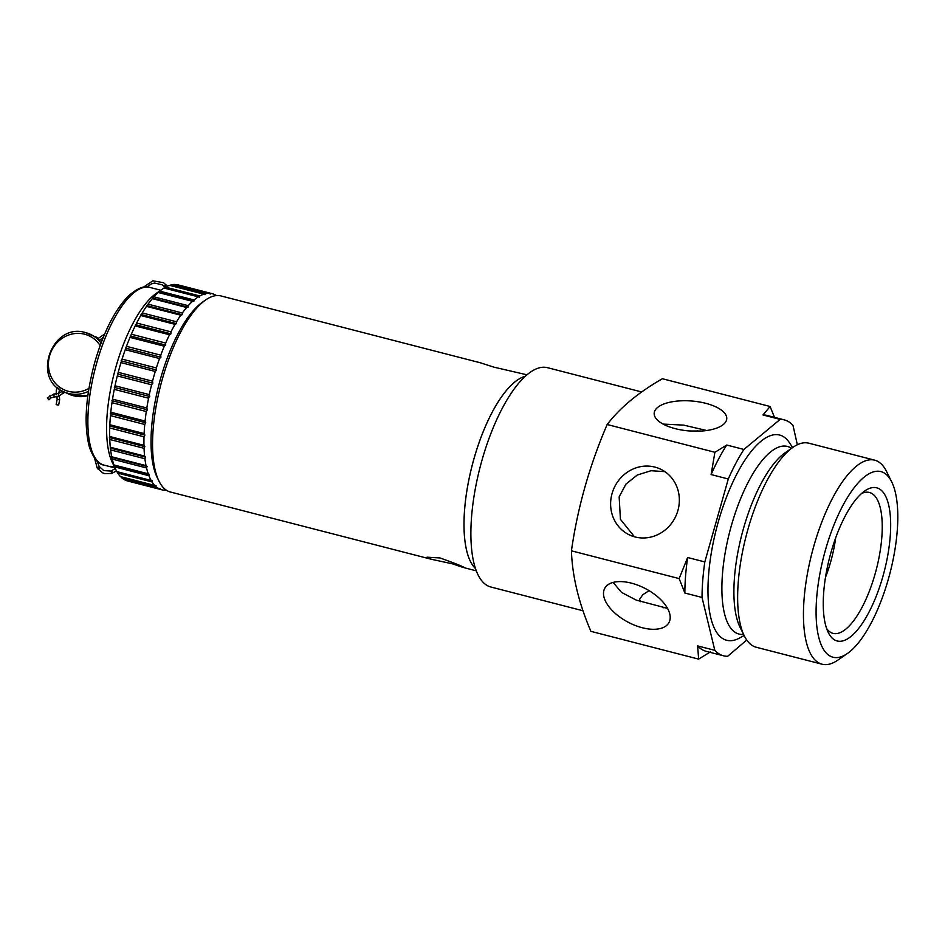 <?xml version="1.0" encoding="UTF-8"?>
<svg xmlns="http://www.w3.org/2000/svg" width="945" height="945" viewBox="0 0 945 945"><rect width="100%" height="100%" fill="white"/><g stroke="black" fill="none" stroke-linecap="round" stroke-linejoin="round"><path stroke-width="1.42" d="M48.904 399.77L47.25 397.951L48.904 399.77M56.924 404.85L56.168 404.507L57.161 399.381L59.641 399.865L58.661 404.992L56.924 404.85M104.682 333.998L97.689 338.806L99.615 340.436L98.02 338.523M663.083 424.081L683.684 425.12L706.659 430.507M701.639 431.038L689.685 430.979M634.461 536.795L620.428 519.325L619.152 496.834L625.944 484.088L637.261 475.028L651.034 470.716L664.914 471.649M657.543 407.496A36.383 15.025 -175.5 0 1 698.863 401.873A36.383 15.025 -175.5 0 1 726.74 418.824A36.383 15.025 -175.5 0 1 723.386 424.459A36.383 15.025 -175.5 0 1 682.066 430.081A36.383 15.025 -175.5 0 1 654.188 413.119A36.383 15.025 -175.5 0 1 657.543 407.496M697.126 430.424A36.383 18.9 -152.1 0 0 697.575 431.204M649.073 590.649L642.824 594.7L639.552 599.331L640.497 601.693M603.938 596.957A36.383 18.9 27.9 0 1 604.682 588.44A36.383 18.9 27.9 0 1 638.619 585.487A36.383 18.9 27.9 0 1 669.769 613.931A36.383 18.9 27.9 0 1 669.025 622.448A36.383 18.9 27.9 0 1 635.087 625.401A36.383 18.9 27.9 0 1 603.938 596.957M612.065 493.538A36.383 33.925 114.9 0 1 660.331 469.039A36.383 33.925 114.9 0 1 677.908 510.513A36.383 33.925 114.9 0 1 629.642 535.012A36.383 33.925 114.9 0 1 612.065 493.538M861.509 493.526A72.765 25.928 -75.5 0 1 867.297 492.168A72.765 25.928 -75.5 0 1 871.006 493.042A72.765 25.928 -75.5 0 1 875.082 574.028A72.765 25.928 -75.5 0 1 831.446 632.807A72.765 25.928 -75.5 0 1 831.092 632.63A72.765 25.928 -75.5 0 1 826.686 628.649M835.663 537.882A63.079 22.479 -75.5 0 1 825.493 577.324M878.448 488.435A79.096 28.185 -75.5 0 1 882.89 576.462A79.096 28.185 -75.5 0 1 835.451 640.367A79.096 28.185 -75.5 0 1 828.293 632.524A79.096 28.185 -75.5 0 1 829.663 557.361A79.096 28.185 -75.5 0 1 864.793 490.916A79.096 28.185 -75.5 0 1 878.448 488.435M780.157 419.391L762.981 414.961L770.104 406.492L662.386 378.732C638.347 392.541 619.932 407.803 607.162 424.518C589.585 465.306 577.667 507.406 571.43 550.829C572.28 576.214 578.777 603.064 590.897 631.355L698.627 659.114L697.634 645.896L714.81 650.325L702.029 597.453A121.81 43.411 -75.5 0 1 704.816 561.932L728.288 478.997A121.81 43.411 -75.5 0 1 743.904 449.454L780.157 419.391A121.81 43.411 -75.5 0 1 784.303 419.887A121.81 43.411 -75.5 0 1 786.996 420.856A121.81 43.411 -75.5 0 1 792.985 425.356L797.356 444.764M583.006 610.765L490.892 587.022A113.27 40.363 -75.5 0 1 488.376 586.124A113.27 40.363 -75.5 0 1 481.029 463.664A113.27 40.363 -75.5 0 1 547.427 367.664L641.702 391.962M830.903 656.468A95.87 34.162 -75.5 0 1 825.517 549.777A95.87 34.162 -75.5 0 1 883.008 472.335A95.87 34.162 -75.5 0 1 891.69 481.832A95.87 34.162 -75.5 0 1 890.036 572.93A95.87 34.162 -75.5 0 1 847.452 653.467A95.87 34.162 -75.5 0 1 830.903 656.468M847.452 653.467L837.92 660.071A105.356 37.54 -75.5 0 1 822.067 664.205A105.356 37.54 -75.5 0 1 819.728 663.366A105.356 37.54 -75.5 0 1 812.889 549.458A105.356 37.54 -75.5 0 1 874.657 460.168A105.356 37.54 -75.5 0 1 876.995 461.006A105.356 37.54 -75.5 0 1 886.54 471.449L891.69 481.832M822.067 664.205L756.224 647.242A105.356 37.54 -75.5 0 1 753.886 646.404A105.356 37.54 -75.5 0 1 744.353 635.961A105.356 37.54 -75.5 0 1 746.172 535.85A105.356 37.54 -75.5 0 1 792.961 447.328A105.356 37.54 -75.5 0 1 808.814 443.193L874.657 460.168M744.152 635.56L739.451 638.088A105.994 37.765 -75.5 0 1 724.342 639.434A105.994 37.765 -75.5 0 1 718.401 521.475A105.994 37.765 -75.5 0 1 781.952 435.858A105.994 37.765 -75.5 0 1 789.701 443.099L792.595 447.587M746.751 640.037L727.638 656.291A121.81 43.411 -75.5 0 1 723.492 655.795A121.81 43.411 -75.5 0 1 720.799 654.826A121.81 43.411 -75.5 0 1 714.81 650.325M723.492 655.795L706.317 651.365A121.81 43.411 -75.5 0 1 703.623 650.396A121.81 43.411 -75.5 0 1 697.634 645.896M710.463 651.861L698.627 659.114M702.029 597.453L684.853 593.023A121.81 43.411 -75.5 0 1 687.641 557.515L704.816 561.932M684.853 593.023L679.148 578.588L687.641 557.515M728.288 478.997L711.112 474.567A121.81 43.411 -75.5 0 1 726.729 445.024L743.904 449.454M711.112 474.567L714.893 452.277L726.729 445.024M762.981 414.961A121.81 43.411 -75.5 0 1 767.127 415.457L784.303 419.887M770.104 406.492L774.463 417.347M667.087 607.588A36.383 15.025 4.5 0 0 663.024 607.753M571.43 550.829L679.148 578.588M607.162 424.518L714.893 452.277M667.536 608.367L636.245 600.11L621.574 592.432L613.128 582.439M526.908 374.787L493.916 367.156L482.824 363.589M439.933 557.94C461.833 565.653 475.548 572.02 452.797 563.917L431.404 559.275L427.034 557.196L439.933 557.94M464.786 567.874L476.374 570.863M463.901 567.484L452.797 563.917M525.113 376.37A101.21 36.064 104.5 0 0 473.965 458.809A101.21 36.064 104.5 0 0 475.559 568.618M525.172 376.311A101.245 36.075 104.5 0 0 473.941 458.797A101.245 36.075 104.5 0 0 475.595 568.689M481.938 363.199L220.953 295.939A101.245 36.075 104.5 0 0 205.715 299.908A101.245 36.075 104.5 0 0 162.493 378.532A101.245 36.075 104.5 0 0 159.008 481.17A101.245 36.075 104.5 0 0 170.419 492.014L431.404 559.275M205.715 299.908L202.537 302.116A98.079 34.953 104.5 0 0 160.662 378.272A98.079 34.953 104.5 0 0 157.283 477.709L159.008 481.17M114.983 467.917L110.281 466.322L114.499 466.936M216.44 295.572A101.245 36.075 104.5 0 0 215.153 294.805L213.948 294.249A101.245 36.075 104.5 0 0 212.306 293.706A101.245 36.075 104.5 0 0 210.44 293.363L210.203 294.072L209.105 293.293A101.245 36.075 104.5 0 0 205.289 293.765L205.041 294.71L203.86 294.178A101.245 36.075 104.5 0 0 199.808 295.974L199.549 297.155L164.005 288.036A101.245 36.075 104.5 0 0 162.776 288.839L156.433 293.245A94.913 33.819 104.5 0 0 115.904 366.955A94.913 33.819 104.5 0 0 112.632 463.18L116.07 470.102A101.245 36.075 104.5 0 0 116.849 471.602L152.381 480.792L152.039 481.938A101.245 36.075 104.5 0 0 154.732 485.435L156.031 485.529L155.795 486.474A101.245 36.075 104.5 0 0 158.925 488.683L160.272 488.518L160.142 489.25A101.245 36.075 104.5 0 0 161.772 489.782A101.245 36.075 104.5 0 0 163.639 490.124L164.973 490.195A101.245 36.075 104.5 0 0 166.285 490.148M198.296 296.872A101.245 36.075 104.5 0 0 194.079 299.978L193.831 301.361L192.52 301.337A101.245 36.075 104.5 0 0 188.22 305.684L188.008 307.255L186.649 307.491A101.245 36.075 104.5 0 0 182.338 312.996L182.161 314.72L180.778 315.205A101.245 36.075 104.5 0 0 176.55 321.784L176.431 323.627L175.026 324.359A101.245 36.075 104.5 0 0 170.95 331.86L170.903 333.809L169.498 334.754A101.245 36.075 104.5 0 0 165.659 343.059L165.682 345.079L164.3 346.213A101.245 36.075 104.5 0 0 160.756 355.166L160.874 357.21L159.528 358.533A101.245 36.075 104.5 0 0 156.35 367.959L156.563 369.991L155.263 371.456L120.972 362.62A101.245 36.075 104.5 0 0 119.554 367.463A101.245 36.075 104.5 0 0 118.219 372.342L152.511 381.189L152.83 383.174L151.59 384.769A101.245 36.075 104.5 0 0 149.31 394.608L149.747 396.522L148.578 398.199A101.245 36.075 104.5 0 0 146.829 407.98L147.373 409.787L146.286 411.524A101.245 36.075 104.5 0 0 145.081 421.057L145.743 422.722L144.75 424.47A101.245 36.075 104.5 0 0 144.124 433.578L144.892 435.078L143.994 436.803A101.245 36.075 104.5 0 0 143.959 445.331L144.845 446.631L144.053 448.308A101.245 36.075 104.5 0 0 144.597 456.081L145.589 457.156L144.904 458.75A101.245 36.075 104.5 0 0 146.038 465.625L147.113 466.476L146.546 467.952A101.245 36.075 104.5 0 0 148.235 473.799L149.393 474.402L148.944 475.725A101.245 36.075 104.5 0 0 151.153 480.438M120.972 362.62L122.059 359.112L156.35 367.959M159.528 358.533L125.236 349.685A101.245 36.075 104.5 0 0 122.059 359.112M125.236 349.685L126.465 346.331L160.756 355.166M164.3 346.213L130.008 337.377A101.245 36.075 104.5 0 0 126.465 346.331M130.008 337.377L131.355 334.223L165.659 343.059M169.498 334.754L135.206 325.919A101.245 36.075 104.5 0 0 131.355 334.223M135.206 325.919L136.659 323.025L170.95 331.86M175.026 324.359L140.734 315.512A101.245 36.075 104.5 0 0 136.659 323.025M140.734 315.512L142.258 312.937L176.55 321.784M180.778 315.205L146.487 306.369A101.245 36.075 104.5 0 0 142.258 312.937M146.487 306.369L148.046 304.16L182.338 312.996M186.649 307.491L152.358 298.655A101.245 36.075 104.5 0 0 148.046 304.16M152.358 298.655L153.929 296.848L188.22 305.684M192.52 301.337L158.228 292.501A101.245 36.075 104.5 0 0 153.929 296.848M158.228 292.501L159.788 291.143L194.079 299.978M162.776 288.839A101.245 36.075 104.5 0 0 159.788 291.143M164.005 288.036L165.517 287.138L199.808 295.974M203.86 294.178L169.557 285.331A101.245 36.075 104.5 0 0 165.517 287.138M169.604 285.579L170.998 284.917L205.289 293.765M209.105 293.293L174.813 284.457A101.245 36.075 104.5 0 0 170.998 284.917M174.766 284.941L176.148 284.528L210.44 293.363M212.306 293.706L178.014 284.87A101.245 36.075 104.5 0 0 176.148 284.528M155.263 371.456A101.245 36.075 104.5 0 0 153.846 376.299A101.245 36.075 104.5 0 0 152.511 381.189M160.142 489.25L125.839 480.403A101.245 36.075 104.5 0 0 127.48 480.946L161.772 489.782M125.839 480.403L124.835 479.387M155.795 486.474L121.503 477.638A101.245 36.075 104.5 0 0 124.634 479.847L158.925 488.683M121.503 477.638L120.594 476.398M152.039 481.938L117.747 473.102A101.245 36.075 104.5 0 0 120.44 476.599L154.732 485.435M117.747 473.102L116.849 471.602M148.944 475.725L114.652 466.889A101.245 36.075 104.5 0 0 116.07 470.102M114.652 466.889L113.932 464.964L148.235 473.799M146.546 467.952L112.254 459.116A101.245 36.075 104.5 0 0 113.932 464.964M112.254 459.116L111.734 456.789L146.038 465.625M144.904 458.75L110.612 449.914A101.245 36.075 104.5 0 0 111.734 456.789M110.612 449.914L110.305 447.233L144.597 456.081M144.053 448.308L109.762 439.472A101.245 36.075 104.5 0 0 110.305 447.233M109.762 439.472L109.667 436.484L143.959 445.331M143.994 436.803L109.703 427.967A101.245 36.075 104.5 0 0 109.667 436.484M109.703 427.967L109.833 424.742L144.124 433.578M144.75 424.47L110.459 415.623A101.245 36.075 104.5 0 0 109.833 424.742M110.459 415.623L110.789 412.221L145.081 421.057M146.286 411.524L111.994 402.676A101.245 36.075 104.5 0 0 110.789 412.221M111.994 402.676L112.526 399.144L146.829 407.98M148.578 398.199L114.286 389.364A101.245 36.075 104.5 0 0 112.526 399.144M114.286 389.364L115.018 385.773L149.31 394.608M151.59 384.769L117.298 375.921A101.245 36.075 104.5 0 0 115.018 385.773M117.298 375.921L118.219 372.342M164.973 490.195L164.123 489.982M214.279 294.58L215.153 294.805M116.944 471.661L152.381 480.792M113.955 465.271L149.393 474.402M111.675 457.345L147.113 466.476M110.14 448.024L145.589 457.156M109.407 437.5L144.845 446.631M109.455 425.947L144.892 435.078M110.305 413.591L145.743 422.722M111.935 400.656L147.373 409.787M114.31 387.391L149.747 396.522M117.393 374.043L152.83 383.174M121.125 360.848L156.563 369.991M125.437 348.079L160.874 357.21M130.245 335.936L165.682 345.079M135.466 324.678L170.903 333.809M140.994 314.496L176.431 323.627M146.723 305.589L182.161 314.72M152.57 298.124L188.008 307.255M158.394 292.229L193.831 301.361M164.111 288.012L199.549 297.155M61.827 391.856L63.634 393.392M62.405 391.053L58.401 393.581L58.661 396.097L51.101 397.798M53.853 394.053L54.089 396.546M49.506 396.026L51.148 397.821L48.939 399.829M59.381 396.227L57.066 396.935M99.225 466.546L97.252 468.058M100.099 467.68L98.115 469.204M111.77 470.834L112.467 473.185M164.111 286.429L165.056 287.422L166.958 285.768M146.888 286.973L151.46 283.866L154.626 283.051L162.197 284.823L164.076 286.394L165.93 284.693M99.851 340.023L103.312 337.282M110.978 471.071L111.687 473.421M64.756 392.187L58.661 396.097M73.509 395.754A31.634 29.496 114.9 0 1 68.761 394.053L73.545 395.766A31.634 29.496 114.9 0 0 87.826 395.695L73.545 395.766M88.924 388.395A29.744 27.724 114.9 0 1 68.418 391.324A29.744 27.724 114.9 0 1 49.601 355.828A29.744 27.724 114.9 0 1 84.589 334.199A29.744 27.724 114.9 0 1 100.135 345.563M88.464 391.313A31.634 29.496 114.9 0 1 68.524 393.439A31.634 29.496 114.9 0 1 63.776 391.738L68.761 394.053M63.776 391.738C31.15 378.768 52.223 321.95 85.688 332.652A31.634 29.496 114.9 0 1 90.472 334.365A31.634 29.496 114.9 0 1 101.068 343.023M95.457 336.68A31.634 29.496 114.9 0 1 98.221 338.168L85.688 332.652M100.335 339.598A31.634 29.496 114.9 0 1 101.895 340.861L100.335 339.598M59.287 389.116L58.153 388.253M743.573 634.39A96.898 34.528 -75.5 0 1 736.852 633.292A96.898 34.528 -75.5 0 1 731.418 525.455A96.898 34.528 -75.5 0 1 789.524 447.186A96.898 34.528 -75.5 0 1 791.52 448.332M744.353 635.961L740.124 627.433A97.559 34.764 -75.5 0 1 741.801 534.728A97.559 34.764 -75.5 0 1 785.141 452.761L792.961 447.328M104.08 465.117C98.528 464.538 93.661 458.632 89.468 447.375C83.656 425.333 85.463 396.841 94.89 361.888C103.678 331.789 114.924 309.747 128.638 295.773C137.698 288.036 144.774 285.248 149.877 287.422A91.748 32.697 104.5 0 0 96.898 362.266A91.748 32.697 104.5 0 0 104.08 465.117L114.983 467.929M58.413 393.581L53.841 394.03L47.25 397.951M56.263 394.526L56.263 390.131L57.621 387.592M59.582 389.198L58.684 393.781M56.806 396.286L57.161 399.381M115.302 468.566L110.896 471.059L103.749 470.586L99.201 466.476L97.063 461.077M116.495 470.941L111.616 473.48L104.8 473.634L102.686 472.878L97.193 468.011L94.559 458.16M143.451 287.197L152.866 280.795L163.591 282.72L167.359 286.205M59.641 399.865L59.37 395.99M149.877 287.422L160.78 290.221"/></g></svg>
